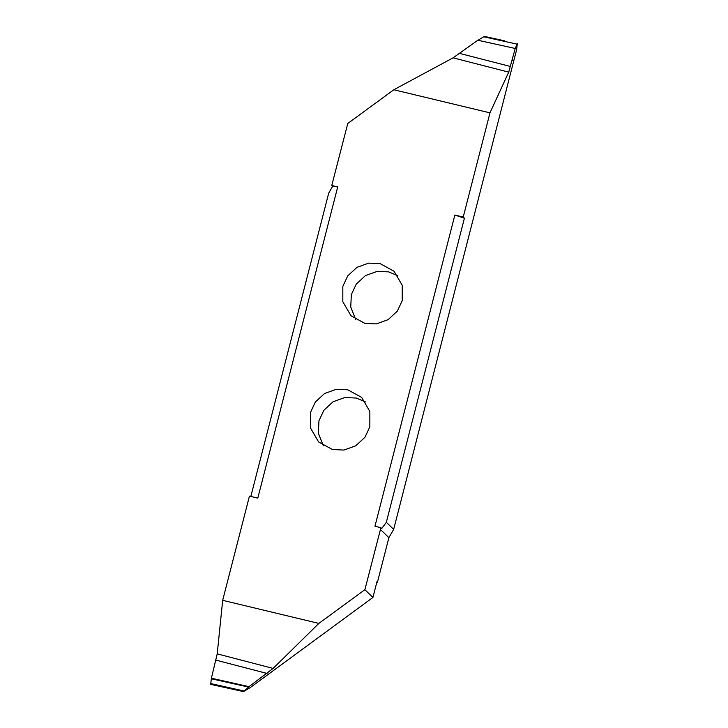 <?xml version="1.0" encoding="UTF-8"?>
<svg xmlns="http://www.w3.org/2000/svg" width="728" height="728" viewBox="0 0 728 728"><rect width="100%" height="100%" fill="white"/><g stroke="black" fill="none" stroke-linecap="round" stroke-linejoin="round"><path stroke-width="1.09" d="M397.898 275.785L388.716 271.89L377.24 271.362L365.465 275.594L356.256 284.12L351.342 294.613L350.741 307.043L355.683 319.465M364.865 323.369L351.005 315.779L342.815 301.683L342.824 286.377L347.729 275.885L356.947 267.349L368.723 263.117L380.198 263.645L394.048 271.244L402.238 285.331L402.238 300.637L397.324 311.129L388.115 319.665L376.331 323.896L364.865 323.369M463.226 217.062L464.409 218.2L454.854 215.051L463.226 217.062L489.98 112.849L393.812 89.762L347.775 123.487L331.759 185.504L337.71 186.923L257.803 498.125L249.44 496.123L222.677 600.327L318.855 623.414L364.883 589.698L380.908 527.682L381.745 528.492L386.331 522.304L393.666 529.393L516.598 49.795L517.326 43.635M454.854 215.051L374.956 526.253L380.908 527.682M347.802 389.817L361.652 397.406L369.851 411.493L369.842 426.799L364.937 437.291L355.719 445.827L343.944 450.059L332.469 449.531L318.618 441.942L310.419 427.846L310.428 412.539L315.333 402.047L324.551 393.511L336.327 389.28L347.802 389.817M365.501 401.947L356.329 398.052L344.854 397.524L333.078 401.756L323.86 410.283L318.955 420.775L318.345 433.206L323.287 445.627M489.98 112.849L508.717 72.136L515.224 48.467L477.841 40.231L453.098 57.84L393.812 89.762M515.224 48.467L477.887 40.258M478.451 40.013L483.674 36.782L517.007 44.126L515.306 48.521M504.713 40.85L484.448 36.4L483.674 36.782M512.321 59.787L513.695 61.125L512.321 59.787M337.71 186.923L332.596 186.313L328.701 193.166L250.832 496.45M332.596 186.313L331.759 185.504M222.677 600.327L217.217 653.862L211.402 678.205L210.674 684.365L210.993 683.874L210.674 684.365L243.552 691.6L244.108 691.009L210.683 683.574M250.041 687.742L372.918 597.461L376.968 581.681L377.459 582.154L376.886 582.018M250.114 687.742L249.549 687.987L250.114 687.742M243.552 691.6L249.549 687.987M211.457 678.805L248.63 687.096L244.108 691.009M248.63 687.096L248.994 686.659L211.402 678.205M211.466 678.296L248.994 686.659L273.109 668.422L318.855 623.414M372.918 597.461L364.883 589.698M377.459 582.154L388.889 537.655L393.666 529.393M464.409 218.2L386.331 522.304M453.098 57.84L508.717 72.136M510.592 66.521L459.832 53.472M216.034 660.15L267.039 673.436M273.109 668.422L217.217 653.862M388.889 537.655L380.362 529.42M210.692 684.375L223.287 687.15"/></g></svg>
